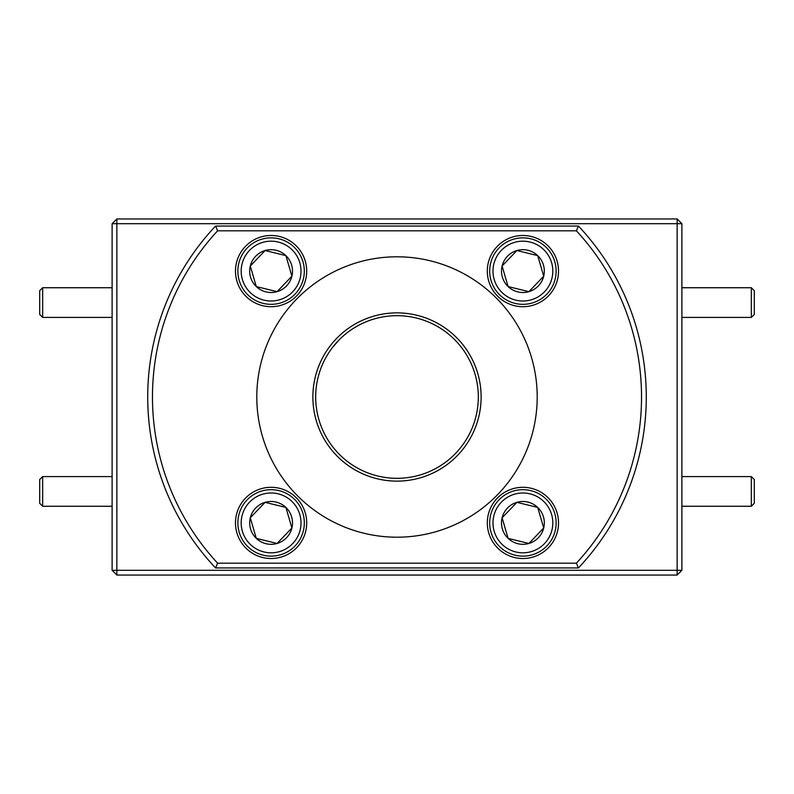 <?xml version="1.0" encoding="UTF-8"?>
<svg xmlns="http://www.w3.org/2000/svg" width="794" height="794" viewBox="0 0 794 794"><rect width="100%" height="100%" fill="white"/><g stroke="black" fill="none" stroke-linecap="round" stroke-linejoin="round"><path stroke-width="1.19" d="M42.668 506.264L39.7 503.297L39.7 479.556L42.668 476.589L42.668 506.264L112.113 506.264M42.668 476.589L112.113 476.589M754.3 290.743L754.3 314.444L751.332 317.411L751.332 287.736L754.3 290.703M681.887 506.264L751.332 506.264L751.332 476.589L754.3 479.556L754.3 503.257M42.668 317.411L39.7 314.444L39.7 290.703L42.668 287.736L42.668 317.411L112.113 317.411M42.668 287.736L112.113 287.736M546.927 294.058A33.239 33.239 0 0 1 499.942 295.12A33.239 33.239 0 0 1 498.88 248.125A33.239 33.239 0 0 1 545.875 247.073A33.239 33.239 0 0 1 546.927 294.058M543.493 275.429L537.707 255.618L516.894 250.537A21.418 21.418 0 0 0 502.096 266.02L508.11 286.574L528.913 291.656L543.711 276.173L537.707 255.618L516.894 250.537L502.096 266.02L508.11 286.574L528.913 291.656L529.449 291.09M501.282 250.428A29.914 29.914 0 0 0 502.235 292.718A29.914 29.914 0 0 0 544.525 291.765A29.914 29.914 0 0 0 543.572 249.475A29.914 29.914 0 0 0 501.282 250.428M295.12 294.058A33.239 33.239 0 0 1 248.125 295.12A33.239 33.239 0 0 1 247.073 248.125A33.239 33.239 0 0 1 294.058 247.073A33.239 33.239 0 0 1 295.12 294.058M257.048 286.763L277.106 291.656A21.418 21.418 0 0 0 285.89 255.618A21.418 21.418 0 0 0 250.289 266.02L256.293 286.574L277.106 291.656L291.904 276.173L285.89 255.618L265.087 250.537L250.289 266.02L256.293 286.574A21.418 21.418 0 0 0 277.106 291.656L291.904 276.173L285.89 255.618L265.087 250.537L250.289 266.02A21.418 21.418 0 0 0 256.293 286.574M249.475 250.428A29.914 29.914 0 0 0 250.428 292.718A29.914 29.914 0 0 0 292.718 291.765A29.914 29.914 0 0 0 291.765 249.475A29.914 29.914 0 0 0 249.475 250.428M249.475 502.235A29.914 29.914 0 0 0 250.428 544.525A29.914 29.914 0 0 0 292.718 543.572A29.914 29.914 0 0 0 291.765 501.282A29.914 29.914 0 0 0 249.475 502.235M295.12 545.875A33.239 33.239 0 0 1 248.125 546.927A33.239 33.239 0 0 1 247.073 499.942A33.239 33.239 0 0 1 294.058 498.88A33.239 33.239 0 0 1 295.12 545.875M255.618 508.11A21.418 21.418 0 0 0 277.106 543.463A21.418 21.418 0 0 0 285.89 507.426A21.418 21.418 0 0 0 255.618 508.11M257.693 510.085L250.289 517.827L256.293 538.382L277.106 543.463L291.904 527.98L285.89 507.426L265.087 502.344L257.693 510.085M304.965 291.239A140.201 140.201 0 0 1 502.761 304.965A140.201 140.201 0 0 1 489.035 502.761A140.201 140.201 0 0 1 291.239 489.035A140.201 140.201 0 0 1 304.965 291.239M341.777 333.54A84.124 84.124 0 0 1 460.46 341.777A84.124 84.124 0 0 1 452.223 460.46A84.124 84.124 0 0 1 333.54 452.223A84.124 84.124 0 0 1 341.777 333.54M450.377 458.346A81.316 81.316 0 0 0 458.346 343.623A81.316 81.316 0 0 0 343.623 335.654A81.316 81.316 0 0 1 458.346 343.623A81.316 81.316 0 0 1 450.377 458.346A81.316 81.316 0 0 1 335.654 450.377A81.316 81.316 0 0 1 343.623 335.654A81.316 81.316 0 0 0 335.654 450.377A81.316 81.316 0 0 0 450.377 458.346M356.635 326.403L352.615 328.865M339.177 339.832L332.666 347.266M245.912 245.912A35.611 35.611 0 0 0 245.912 296.271A35.611 35.611 0 0 0 296.271 296.271A35.611 35.611 0 0 0 296.271 245.912A35.611 35.611 0 0 0 245.912 245.912M497.729 245.912A35.611 35.611 0 0 0 497.729 296.271A35.611 35.611 0 0 0 548.088 296.271A35.611 35.611 0 0 0 548.088 245.912A35.611 35.611 0 0 0 497.729 245.912M497.729 497.729A35.611 35.611 0 0 0 497.729 548.088A35.611 35.611 0 0 0 548.088 548.088A35.611 35.611 0 0 0 548.088 497.729A35.611 35.611 0 0 0 497.729 497.729M245.912 497.729A35.611 35.611 0 0 0 245.912 548.088A35.611 35.611 0 0 0 296.271 548.088A35.611 35.611 0 0 0 296.271 497.729A35.611 35.611 0 0 0 245.912 497.729M501.282 502.235A29.914 29.914 0 0 0 502.235 544.525A29.914 29.914 0 0 0 544.525 543.572A29.914 29.914 0 0 0 543.572 501.282A29.914 29.914 0 0 0 501.282 502.235M546.927 545.875A33.239 33.239 0 0 1 499.942 546.927A33.239 33.239 0 0 1 498.88 499.942A33.239 33.239 0 0 1 545.875 498.88A33.239 33.239 0 0 1 546.927 545.875M507.426 508.11A21.418 21.418 0 0 0 528.913 543.463A21.418 21.418 0 0 0 537.707 507.426A21.418 21.418 0 0 0 507.426 508.11M509.5 510.085L502.096 517.827L508.11 538.382L528.913 543.463L543.711 527.98L537.707 507.426L516.894 502.344L509.5 510.085M536.952 507.237L516.894 502.344L502.096 517.827L508.11 538.382M508.855 538.57L528.913 543.463L529.449 542.907M543.175 528.536L543.711 527.98L537.707 507.426M215.561 567.938A249.276 249.276 0 0 1 215.561 226.062L578.439 226.062A249.276 249.276 0 0 1 578.439 567.938L215.561 567.938L217.616 563.184L576.384 563.184A244.532 244.532 0 0 0 576.384 230.816L217.616 230.816A244.532 244.532 0 0 0 217.616 563.184M215.561 226.062L217.616 230.816M576.384 563.184L578.439 567.938M578.439 226.062L576.384 230.816M291.368 528.536L291.904 527.98L285.89 507.426L265.087 502.344L250.289 517.827L256.293 538.382L277.106 543.463L277.632 542.907M516.894 250.537L502.096 266.02A21.418 21.418 0 0 0 528.913 291.656A21.418 21.418 0 0 0 537.707 255.618A21.418 21.418 0 0 0 516.894 250.537M543.175 276.729L543.711 276.173M112.113 223.69L116.857 218.946L116.857 570.31L112.113 570.31L112.113 223.69L677.143 223.69L677.143 218.946L116.857 218.946M677.143 218.946L681.887 223.69L681.887 570.31L677.143 575.054L677.143 223.69L681.887 223.69M677.143 575.054L116.857 575.054L112.113 570.31M116.857 575.054L116.857 570.31L681.887 570.31M681.887 287.736L751.332 287.736M681.887 317.411L751.332 317.411M681.887 476.589L751.332 476.589M754.3 503.297L751.332 506.264"/></g></svg>
